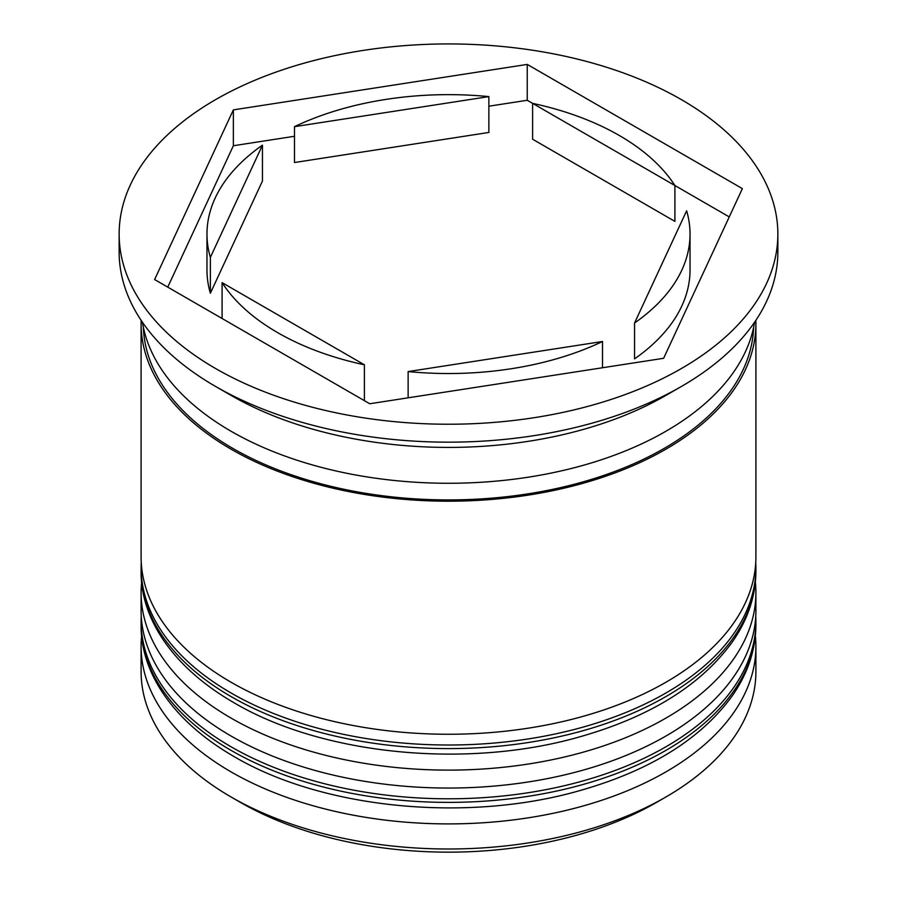 <?xml version="1.0" encoding="UTF-8"?>
<svg xmlns="http://www.w3.org/2000/svg" width="897" height="897" viewBox="0 0 897 897"><rect width="100%" height="100%" fill="white"/><g stroke="black" fill="none" stroke-linecap="round" stroke-linejoin="round"><path stroke-width="1.35" d="M665.866 797.018L656.548 802.4A294.227 169.869 180 0 1 240.452 802.4L231.134 797.018A307.402 177.471 0 0 0 665.866 797.018A307.402 177.471 0 0 0 755.902 671.528L755.902 646.423A307.402 177.471 180 0 1 566.13 810.395A307.402 177.471 180 0 1 231.134 771.925A307.402 177.471 180 0 1 141.098 646.423A307.402 177.471 180 0 1 141.648 635.895M755.352 635.895A307.402 177.471 180 0 1 755.902 646.423M755.352 582.108A307.402 177.471 180 0 1 755.902 592.648A307.402 177.471 180 0 1 566.13 756.608A307.402 177.471 180 0 1 231.134 718.138A307.402 177.471 180 0 1 141.098 592.648A307.402 177.471 180 0 1 141.648 582.108M119.144 234.083L119.144 252.012A329.356 190.153 0 0 0 215.605 386.472L231.134 395.431A307.402 177.471 0 0 0 665.866 395.431L681.395 386.472A329.356 190.153 0 0 0 777.856 252.012L777.856 234.083A329.356 190.153 0 0 0 681.384 99.623A329.356 190.153 0 0 0 322.46 58.406A329.356 190.153 0 0 0 119.144 234.083A329.356 190.153 0 0 0 215.616 368.544A329.356 190.153 0 0 0 574.54 409.761A329.356 190.153 0 0 0 777.856 234.083M231.134 395.431L215.605 386.472A329.356 190.153 0 0 0 215.616 386.472A329.356 190.153 0 0 0 681.395 386.472M141.098 592.648L141.098 610.565A307.402 177.471 0 0 0 231.134 736.067A307.402 177.471 0 0 0 566.13 774.537A307.402 177.471 0 0 0 755.902 610.565L755.902 592.648M141.154 320.364A307.402 177.471 0 0 0 141.098 323.727L141.098 556.79A307.402 177.471 0 0 0 231.134 682.281A307.402 177.471 0 0 0 566.13 720.751A307.402 177.471 0 0 0 755.902 556.79L755.902 323.727A307.402 177.471 0 0 0 755.846 320.364M141.098 323.727A307.402 177.471 0 0 0 231.134 449.218A307.402 177.471 0 0 0 566.13 487.688A307.402 177.471 0 0 0 755.902 323.727M142.421 322.225A307.402 177.471 0 0 0 231.134 431.289A307.402 177.471 0 0 0 552.844 472.73A307.402 177.471 0 0 0 754.579 322.225M729.25 216.906L674.903 185.522A241.528 139.439 0 0 0 619.289 135.481A241.528 139.439 0 0 0 532.605 103.368L527.245 100.273L488.865 106.205M532.605 139.226L532.605 103.368L674.903 185.522L674.903 221.38L532.605 139.226M408.135 397.82L408.135 371.571A241.528 139.439 0 0 0 602.515 341.499L602.515 367.748M222.097 318.502L222.097 282.645A241.528 139.439 0 0 0 364.395 364.799L364.395 400.656M262.451 145.168A241.528 139.439 0 0 0 206.972 234.083A241.528 139.439 0 0 0 210.369 257.383L210.369 293.241L262.451 181.015L262.451 145.168L210.369 257.383M206.972 234.083L206.972 269.941A241.528 139.439 0 0 0 210.369 293.241M488.865 96.607A241.528 139.439 0 0 0 294.485 126.668L294.485 162.525L488.865 132.453L488.865 96.607L294.485 126.668M408.135 371.571L602.515 341.499M222.097 282.645L364.395 364.799M141.098 646.423L141.098 671.528A307.402 177.471 0 0 0 231.134 797.018L240.452 802.4A294.227 169.869 180 0 1 240.452 802.389M369.755 403.751L663.634 358.295L742.38 188.628L527.245 64.416L233.366 109.883L154.62 279.55L369.755 403.751M294.485 136.277L233.366 145.74L167.75 287.13M233.366 145.74L233.366 109.883M527.245 100.273L527.245 64.416M634.549 323.01L634.549 358.867A241.528 139.439 0 0 0 690.028 269.941L690.028 234.083A241.528 139.439 0 0 0 686.631 210.784L634.549 323.01A241.528 139.439 0 0 0 690.028 234.083M231.134 750.408A307.402 177.471 0 0 0 566.13 788.878A307.402 177.471 0 0 0 755.902 624.917C755.779 649.26 748.176 672.515 733.084 694.659C701.712 738.702 650.134 770.826 578.352 791.019C465.924 822.908 322.023 808.657 233.87 756.44C172.392 720.975 140.448 671.853 141.098 624.917A307.402 177.471 0 0 0 231.134 750.408M755.902 624.917L755.902 621.329A307.402 177.471 180 0 1 566.13 785.29A307.402 177.471 180 0 1 231.134 746.82A307.402 177.471 180 0 1 141.098 621.329L141.098 624.917M231.134 696.621A307.402 177.471 0 0 0 566.13 735.092A307.402 177.471 0 0 0 755.902 571.131C755.779 595.473 748.176 618.728 733.084 640.873C701.712 684.916 650.134 717.039 578.352 737.233C465.924 769.121 322.023 754.87 233.87 702.654C172.392 667.189 140.448 618.078 141.098 571.131A307.402 177.471 0 0 0 231.134 696.621M755.902 571.131L755.902 567.543A307.402 177.471 180 0 1 566.13 731.504A307.402 177.471 180 0 1 231.134 693.033A307.402 177.471 180 0 1 141.098 567.543L141.098 571.131M753.637 327.27A305.204 176.204 180 0 1 562.453 487.183A305.204 176.204 180 0 1 232.693 448.321A305.204 176.204 180 0 1 143.363 327.27M755.902 621.329L755.767 615.835M141.233 615.824L141.098 621.329M755.902 567.543L755.767 562.049M141.233 562.049L141.098 567.543"/></g></svg>
